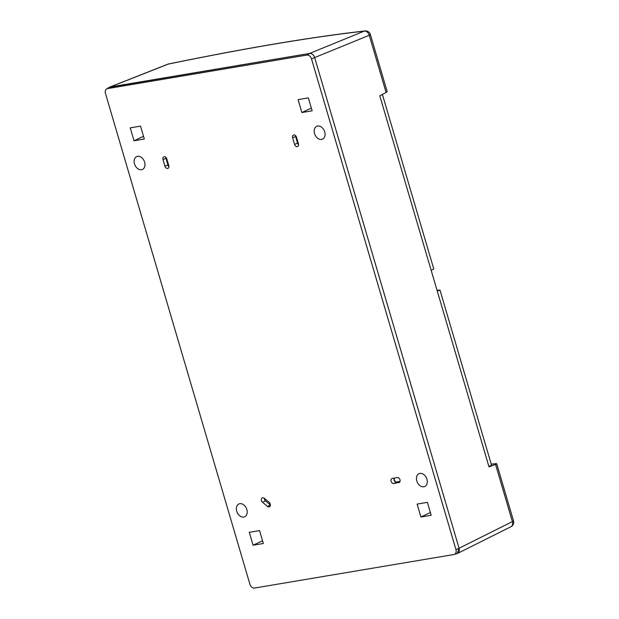 <?xml version="1.0" encoding="UTF-8"?>
<svg xmlns="http://www.w3.org/2000/svg" width="619" height="619" viewBox="0 0 619 619"><rect width="100%" height="100%" fill="white"/><g stroke="black" fill="none" stroke-linecap="round" stroke-linejoin="round"><path stroke-width="0.93" d="M109.3 87.325L309.655 53.427A4.998 3.598 66 0 1 314.653 57.582L459.074 548.264L457.17 553.556M365.078 30.95L364.266 31.128A4.998 3.699 67.8 0 1 369.264 35.283L314.653 57.575C313.578 54.751 311.914 53.366 309.655 53.427L364.266 31.128C311.38 37.117 246.022 48.112 168.182 64.105A4.998 3.521 -111.5 0 0 167.664 64.244L109.733 87.101M437.277 291.123L439.954 289.978L437.06 290.396M382.403 94.428L433.78 268.986L431.141 270.271M488.863 466.401L491.571 465.333L439.954 289.978M457.611 553.386L510.946 526.715A4.998 3.668 -116.6 0 0 512.393 521.6L495.548 464.358C496.98 463.77 497.057 463.538 495.78 463.654C497.057 463.538 496.98 463.77 495.548 464.358L489.018 466.927L379.787 95.783L386.109 92.517L369.264 35.283A4.998 0.634 -16.4 0 0 370.379 34.509A4.998 4.998 0 0 0 365.024 30.958L365.024 30.958C311.945 36.962 246.432 47.98 168.484 64.005L168.492 64.005A4.998 4.998 0 0 0 167.672 64.244M495.78 463.654L491.231 464.188M396.206 482.077L400.021 481.435M370.379 34.509L387.192 91.635L386.109 92.517M456.868 553.626A4.998 3.598 -114 0 0 457.193 553.548A4.998 3.598 -114 0 0 459.074 548.256L455.932 549.579A4.604 3.312 66 0 1 454.207 554.446A4.604 3.312 66 0 1 453.905 554.523L254.517 588.05A4.604 3.312 -114 0 1 249.906 584.228L105.493 93.546A4.604 3.312 66 0 1 106.669 88.919A4.604 3.312 66 0 1 107.52 88.602L110.267 86.954L168.484 64.005M140.513 126.121L144.312 139.035L134.037 140.768L130.23 127.854L140.513 126.121M143.515 136.319L134.037 140.768M311.349 108.093L301.871 112.542L298.072 99.628L308.347 97.895L312.146 110.809L301.871 112.542M398.798 482.634A2.654 1.911 -114 0 0 399.201 482.503A2.654 1.911 -114 0 0 399.882 479.508A2.654 1.911 -114 0 0 397.313 477.582L392.268 478.425A2.654 1.911 -114 0 0 391.997 478.502A2.654 1.911 -114 0 0 391.162 481.466A2.654 1.911 -114 0 0 393.761 483.485L399.541 482.263M296.478 137.132A2.654 1.911 -114 0 0 293.545 135.004A2.654 1.911 -114 0 0 292.648 137.774L294.613 144.436A2.654 1.911 -114 0 0 297.669 146.517A2.654 1.911 -114 0 0 298.435 143.794L296.478 137.132M324.704 131.886A7.033 5.06 -114 0 0 316.858 126.276A7.033 5.06 -114 0 0 315.009 134.795A7.033 5.06 -114 0 0 322.576 139.128A7.033 5.06 -114 0 0 324.704 131.886M426.94 479.245A7.033 5.06 -114 0 0 419.094 473.636A7.033 5.06 -114 0 0 417.245 482.155A7.033 5.06 -114 0 0 424.812 486.488A7.033 5.06 -114 0 0 426.94 479.245M246.849 509.53A7.033 5.06 -114 0 0 239.011 503.92A7.033 5.06 -114 0 0 237.162 512.439A7.033 5.06 -114 0 0 244.729 516.772A7.033 5.06 -114 0 0 246.849 509.53M144.622 162.17A7.033 5.06 -114 0 0 136.776 156.561A7.033 5.06 -114 0 0 134.927 165.08A7.033 5.06 -114 0 0 142.494 169.413A7.033 5.06 -114 0 0 144.622 162.17M455.932 549.579L311.512 58.898A4.604 3.312 -114 0 0 306.908 55.076L107.52 88.602M263.354 543.497L253.07 545.223L249.271 532.309L259.547 530.584L263.354 543.497M417.105 504.083L427.389 502.357L431.188 515.271L420.912 516.997L417.105 504.083M164.948 166.24L162.99 159.578A2.654 1.911 -114 0 1 163.888 156.808A2.654 1.911 -114 0 1 166.821 158.936L168.778 165.598A2.654 1.911 -114 0 1 168.004 168.322A2.654 1.911 -114 0 1 164.948 166.24L167.919 164.956L165.962 158.294A2.499 1.795 66 0 1 165.83 157.327M267.524 506.404A2.654 1.911 -114 0 0 269.497 506.791A2.654 1.911 -114 0 0 270.395 504.787A2.654 1.911 -114 0 0 269.18 502.373L264.228 498.264A2.654 1.911 -114 0 0 262.386 497.823A2.654 1.911 -114 0 0 261.35 499.796A2.654 1.911 -114 0 0 262.572 502.295L267.524 506.404L270.402 505.027M295.487 135.522A2.499 1.795 -114 0 0 295.619 136.49L297.577 143.151L294.613 144.436M298.575 144.722A2.499 1.795 66 0 1 297.577 143.151M264.328 498.349A2.499 1.795 66 0 0 265.481 500.903L270.402 504.996M394.148 478.108A2.499 1.795 66 0 0 394.435 480.816A2.499 1.795 66 0 0 396.57 482.062L400.006 481.489M167.919 164.956A2.499 1.795 -114 0 0 168.917 166.526M306.908 55.076L309.655 53.427L110.267 86.954A4.998 3.598 -114 0 0 109.339 87.294L106.669 88.919M394.009 478.502A11.212 8.062 -114 0 0 394.125 478.92A11.212 8.062 -114 0 0 395.247 481.698M311.512 58.898L314.653 57.582L459.074 548.256M262.549 540.782L253.07 545.223M430.391 512.555L420.912 516.997M296.06 136.211A2.004 1.439 -114 0 0 296.06 136.219A2.004 1.439 -114 0 0 296.439 137M459.074 548.264L512.393 521.6A4.998 0.634 -16.4 0 0 513.507 520.827L496.693 463.701M295.619 136.49L292.648 137.774M265.481 500.903L262.572 502.295M396.57 482.062L393.761 483.485M165.962 158.294L162.99 159.578M510.946 526.715A4.998 4.998 0 0 0 513.507 520.827M167.122 159.965L166.534 160.244M454.207 554.446L457.193 553.548"/></g></svg>
